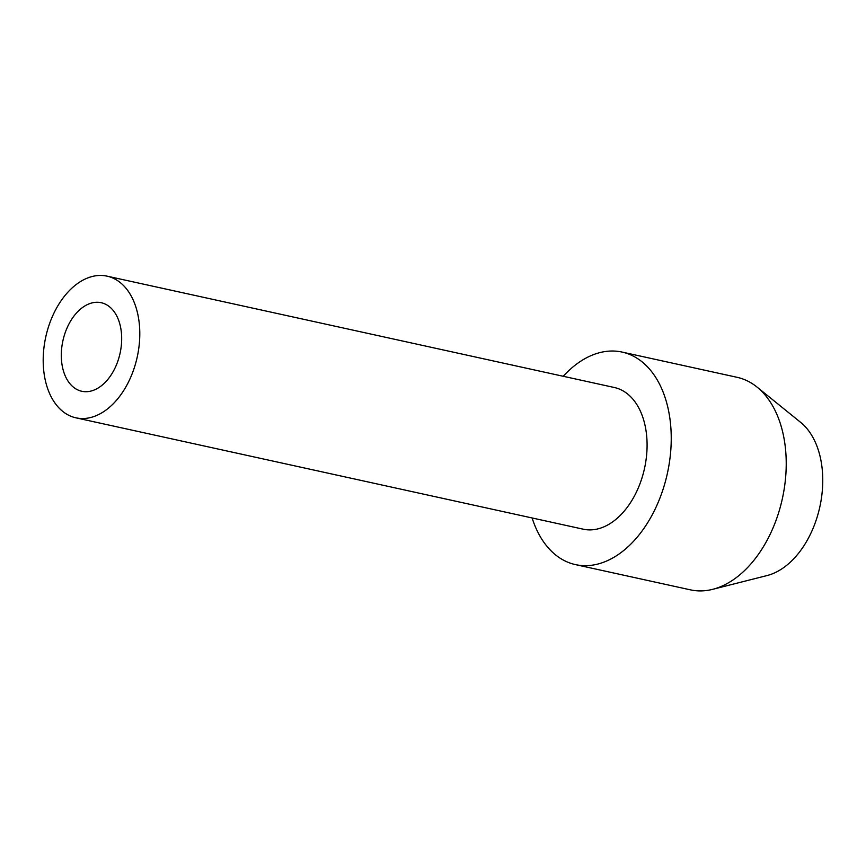 <?xml version="1.0" encoding="UTF-8"?>
<svg xmlns="http://www.w3.org/2000/svg" width="866" height="866" viewBox="0 0 866 866"><rect width="100%" height="100%" fill="white"/><g stroke="black" fill="none" stroke-linecap="round" stroke-linejoin="round"><path stroke-width="1.3" d="M120.45 326.59A45.335 29.26 102.4 0 1 112.396 372.932A45.335 29.26 102.4 0 1 81.783 391.27A45.335 29.26 102.4 0 1 62.915 340.717A45.335 29.26 102.4 0 1 101.214 302.71A45.335 29.26 102.4 0 1 120.45 326.59M532.114 517.965A108.802 70.222 -77.6 0 0 575.468 564.61A108.802 70.222 -77.6 0 0 619.266 553.861A108.802 70.222 -77.6 0 0 671.226 440.567A108.802 70.222 -77.6 0 0 622.113 352.083A108.802 70.222 -77.6 0 0 563.214 376.277M622.113 352.083L737.107 377.316A108.802 70.222 102.4 0 1 757.068 387.102A108.802 70.222 102.4 0 1 785.094 482.503A108.802 70.222 102.4 0 1 734.249 579.105A108.802 70.222 102.4 0 1 712.675 589.335A108.802 70.222 102.4 0 1 690.451 589.854L575.468 564.61M137.824 314.358A72.528 46.818 -77.6 0 0 107.048 276.146A72.528 46.818 -77.6 0 0 45.768 336.95A72.528 46.818 -77.6 0 0 75.948 417.834A72.528 46.818 -77.6 0 0 124.942 388.509A72.528 46.818 -77.6 0 0 137.824 314.358M75.948 417.834L583.24 529.191A72.528 46.818 -77.6 0 0 632.234 499.866A72.528 46.818 -77.6 0 0 645.116 425.715A72.528 46.818 -77.6 0 0 634.854 401.64A72.528 46.818 -77.6 0 0 614.34 387.503L107.048 276.146M712.675 589.335L767.06 575.554A82.4 53.183 -77.6 0 0 783.394 567.804A82.4 53.183 -77.6 0 0 796.536 555.691A82.4 53.183 -77.6 0 0 800.671 422.392L757.068 387.102"/></g></svg>
